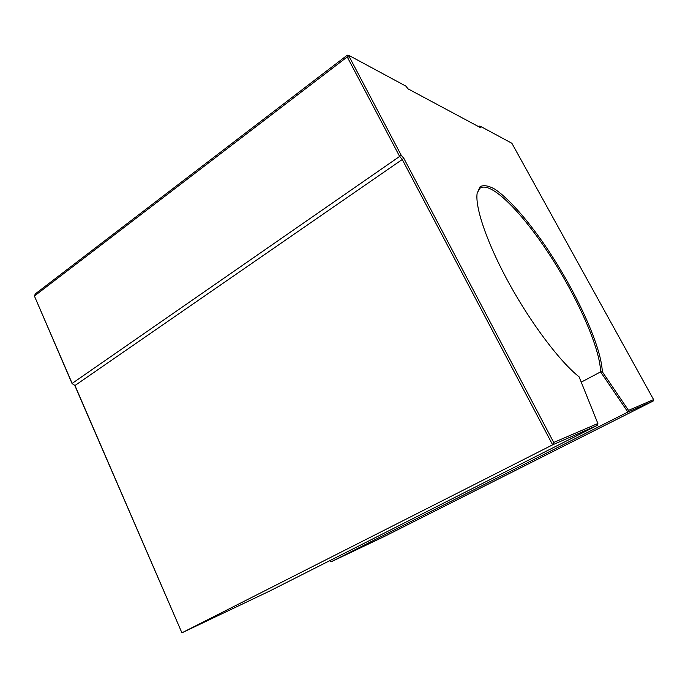 <?xml version="1.0" encoding="UTF-8"?>
<svg xmlns="http://www.w3.org/2000/svg" width="688" height="688" viewBox="0 0 688 688"><rect width="100%" height="100%" fill="white"/><g stroke="black" fill="none" stroke-linecap="round" stroke-linejoin="round"><path stroke-width="1.03" d="M553.711 442.453L597.872 423.507L579.107 376.835C560.531 362.309 531.85 324.59 509.645 284.376C487.414 244.137 474.961 207.69 477.137 193.302L480.147 186.629C483.741 184.84 488.678 185.708 494.947 189.217C508.346 198.247 526.114 218.311 543.615 243.406C574.291 287.782 601.355 345.29 602.31 371.761L628.514 410.366L653.6 399.608L511.872 143.259L480.663 126.437L480.946 127.891L408.07 88.872L405.817 86.086L349.401 55.676L349.358 56.915L401.216 155.264L403.839 158.335L553.711 442.453L552.636 444.826L597.519 425.279L269.18 591.293L181.916 632.822L74.837 385.615L72.034 383.491L34.4 296.012L72.18 383.448L74.992 385.572L181.916 632.822L552.636 444.826L402.265 159.496L74.837 385.615M384.454 536.434L653.161 401.035L627.877 412.052L331.057 561.847L384.454 536.434M479.269 126.996L479.089 126.05L478.392 126.523M347.285 55.178L35.337 293.871L34.4 296.012L347.225 56.923L347.285 55.178L349.401 55.676M403.839 158.335L402.265 159.496L399.633 156.425L72.034 383.491M401.216 155.264L399.633 156.425L347.225 56.923L349.358 56.915M330.008 560.531L331.057 561.847L329.741 560.668M628.514 410.366L627.877 412.052L600.598 371.89C600.142 348.033 577.146 296.932 549.334 254.388C521.607 211.818 490.252 180.153 479.768 188.4L477.171 193.079M602.31 371.761L600.598 371.89L581.24 382.141M597.519 425.279L597.872 423.507M653.6 399.608L653.161 401.035M480.663 126.437L479.089 126.05"/></g></svg>
